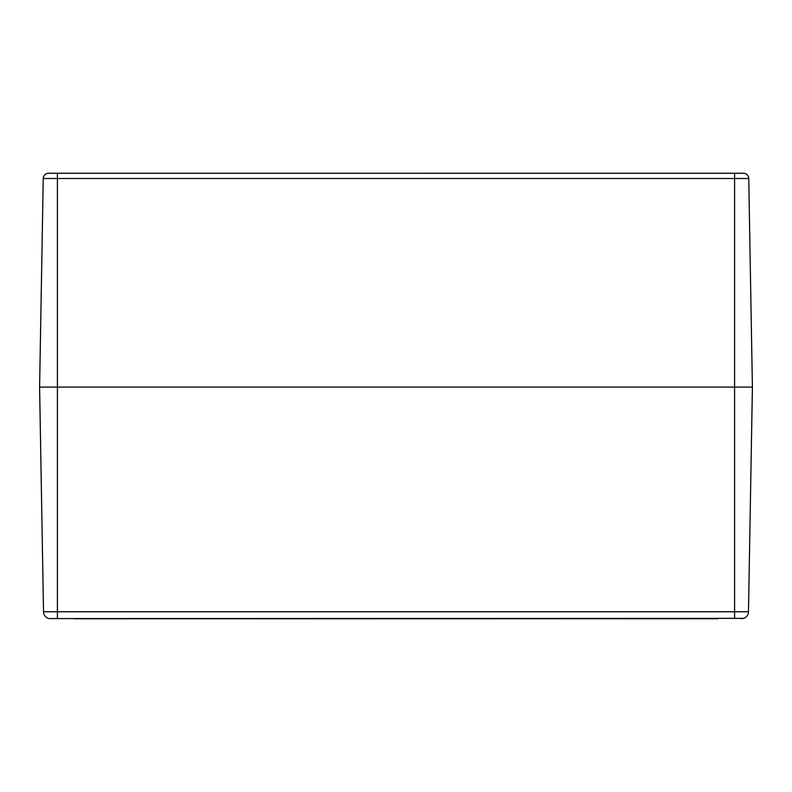 <?xml version="1.0" encoding="UTF-8"?>
<svg xmlns="http://www.w3.org/2000/svg" width="792" height="792" viewBox="0 0 792 792"><rect width="100%" height="100%" fill="white"/><g stroke="black" fill="none" stroke-linecap="round" stroke-linejoin="round"><path stroke-width="1.19" d="M743.411 173.25L739.035 173.25M52.965 173.25L65.479 173.25L52.965 173.25M57.42 173.26L57.42 387.09L734.58 387.09L39.6 387.09L43.243 178.507A5.346 5.346 0 0 1 47.797 173.309L47.797 173.309A5.346 5.346 0 0 0 43.243 178.507A5.346 5.346 0 0 1 48.292 173.26L717.829 173.25M743.708 173.26A5.346 5.346 0 0 1 748.757 178.507L752.4 387.09L748.757 178.507A5.346 5.346 0 0 0 743.708 173.26L65.479 173.25M748.757 178.507A5.346 5.346 0 0 0 744.203 173.309A5.346 5.346 0 0 1 748.757 178.507L734.58 178.507L734.58 173.26M49.124 618.582L743.708 618.344A7.128 7.128 0 0 0 748.48 611.751L752.4 387.09L734.58 387.09L734.58 178.507L43.243 178.507A5.346 5.346 0 0 1 48.292 173.26M717.829 618.75L74.171 618.75M734.58 618.344L734.58 611.751L748.48 611.751A7.128 7.128 0 0 1 743.708 618.344A7.128 7.128 0 0 0 748.48 611.751A7.128 7.128 0 0 1 743.708 618.344L741.352 618.75M48.263 618.334L48.292 618.344A7.128 7.128 0 0 1 43.52 611.751A7.128 7.128 0 0 0 47.797 618.156L47.797 618.156A7.128 7.128 0 0 1 43.52 611.751L39.6 387.09L43.52 611.751L57.42 611.751L57.42 618.344M48.292 618.344A7.128 7.128 0 0 1 48.055 618.265A7.128 7.128 0 0 0 48.292 618.344A7.128 7.128 0 0 1 43.52 611.751M752.4 387.09L734.58 387.09L734.58 611.751L57.42 611.751L57.42 387.09L39.6 387.09"/></g></svg>
